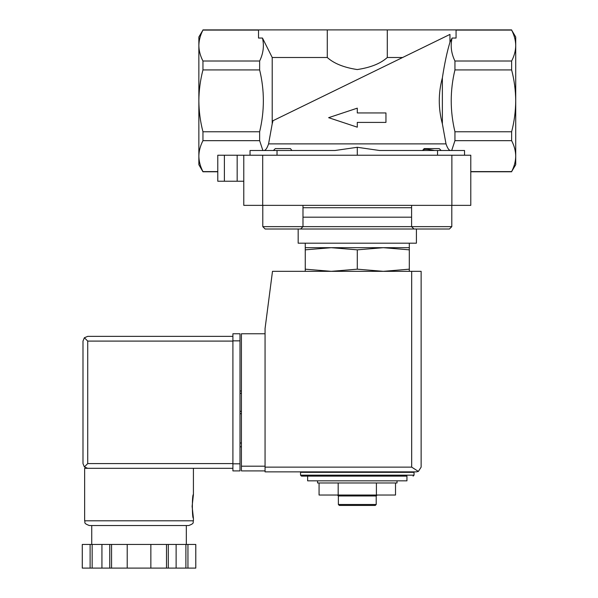 <?xml version="1.0" encoding="UTF-8"?>
<svg xmlns="http://www.w3.org/2000/svg" width="598" height="598" viewBox="0 0 598 598"><rect width="100%" height="100%" fill="white"/><g stroke="black" fill="none" stroke-linecap="round" stroke-linejoin="round"><path stroke-width="0.9" d="M357.29 155.226L357.29 147.287L334.992 150.502L357.29 147.287L379.588 150.502L437.542 150.502L437.542 155.226M441.152 150.502L439.261 148.603L424.132 148.603L422.674 150.502C423.048 148.909 427.002 148.909 434.537 150.502M291.906 150.502L290.449 148.603L275.312 148.603L273.421 150.502M263.83 150.502C265.46 150.591 267.044 148.386 268.577 143.879L272.21 123.838L272.21 57.498L262.477 38.04C264.286 45.74 263.344 53.394 259.637 61.011L202.954 61.011C200.308 55.92 198.94 50.763 198.857 45.545L198.857 36.994L202.954 30.087C200.308 35.177 198.94 40.328 198.857 45.545C198.947 40.335 200.308 35.185 202.954 30.087L258.515 30.087M442.37 123.838L442.37 77.845C438.244 93.109 438.244 108.44 442.37 123.838L446.003 143.879C447.536 148.379 449.12 150.591 450.743 150.502M305.264 271.335L305.264 269.175L331.277 271.335L357.29 269.175L383.303 271.335L409.309 269.175L409.309 271.335M397.012 480.844L397.012 482.975L317.56 482.975L317.56 480.844M307.634 480.844L406.946 480.844L406.946 476.113L307.634 476.113L307.634 480.844M300.54 475.171L414.04 475.171L414.04 472.33L300.54 472.33L300.54 475.171L301.482 476.113L406.946 476.113M309.525 472.33L309.525 471.859M395.517 482.975L395.517 495.032L319.063 495.032L319.063 482.975M338.176 495.032L338.176 482.975M376.404 495.032L376.404 482.975M376.209 504.488L338.371 504.488L339.32 505.437L375.26 505.437L376.209 504.488L376.209 495.974L377.151 495.032M338.371 504.488L338.371 495.974L376.209 495.974M338.371 495.974L337.429 495.032M305.264 249.844L305.264 247.684L409.309 247.684L409.309 249.844L383.303 247.684L357.29 249.844L331.277 247.684L305.264 249.844L305.264 269.175M357.29 249.844L357.29 269.175M409.309 249.844L409.309 269.175M385.949 122.403L385.949 112.947L357.29 112.947L357.29 108.156L328.631 117.679L357.29 127.187L357.29 122.403L385.949 122.403M262.477 38.04L258.515 38.04L258.515 29.9L202.954 29.9M217.777 155.226L217.777 181.239L237.167 181.239L237.167 155.226L217.777 155.226L217.777 171.783L202.954 171.783L198.857 164.689L198.857 100.838C198.955 90.305 200.315 79.997 202.954 69.921L259.637 69.921C264.6 90.41 264.6 111.026 259.637 131.762L202.954 131.762C200.315 121.678 198.947 111.37 198.857 100.838L198.857 45.545M202.954 69.921L202.954 61.011M259.637 69.921L259.637 61.011M272.21 123.838L272.994 120.714L449.965 34.407L449.965 42.241L452.095 38.04L456.065 38.04L456.065 29.9L327.285 29.9L327.285 57.498L272.21 57.498M327.285 29.9L258.515 29.9M515.723 45.545L515.723 36.994L511.626 30.087C514.273 35.177 515.64 40.328 515.723 45.545C515.64 50.763 514.273 55.92 511.626 61.011L511.626 69.921C514.258 79.997 515.625 90.305 515.723 100.838L515.723 156.13C515.64 161.348 514.273 166.506 511.626 171.596L515.723 164.689L515.723 156.13C515.633 150.92 514.265 145.77 511.626 140.672L511.626 131.762C514.265 121.678 515.625 111.37 515.723 100.838L515.723 45.545C515.633 40.335 514.265 35.185 511.626 30.087L456.065 30.087M449.965 34.407L402.626 57.498L387.295 57.498L387.295 29.9M272.994 120.714L402.626 57.498M327.285 57.498C333.931 63.508 343.917 67.522 357.253 69.555C370.588 67.552 380.605 63.53 387.295 57.498M202.954 171.783L202.954 171.596C200.308 166.506 198.94 161.348 198.857 156.13C198.947 150.92 200.308 145.77 202.954 140.672L202.954 131.762M259.637 131.762L259.637 140.672L202.954 140.672M259.637 140.672L262.881 150.502M334.992 150.502L250.039 150.502L250.039 155.226M452.095 38.04C450.287 45.74 451.236 53.394 454.943 61.011L511.626 61.011M511.626 69.921L454.943 69.921L454.943 61.011M449.965 42.241C447.117 51.555 444.583 63.425 442.37 77.845M454.943 69.921C449.98 90.41 449.98 111.026 454.943 131.762L511.626 131.762M217.777 171.596L202.954 171.596M464.541 155.226L464.541 150.502L437.542 150.502M511.626 140.672L454.943 140.672L451.699 150.502M454.943 140.672L454.943 131.762M217.777 181.239L217.777 171.783M237.167 181.239L243.782 181.239M237.167 155.226L470.79 155.226L470.79 205.361L243.782 205.361L243.782 155.226M511.626 171.596L470.79 171.596M265.146 229.004L300.615 229.004L265.146 229.004L271.963 229.004L265.146 229.004L262.784 226.642L411.596 226.642L411.596 205.361M298.17 243.192L298.17 229.004L293.805 229.004L449.434 229.004L416.41 229.004L416.41 243.192L298.17 243.192M305.264 247.684L305.264 243.192M262.784 226.642L262.784 205.361M413.958 229.004L411.596 226.642L451.796 226.642L451.796 205.361M265.064 333.759L241.42 333.759L241.42 470.91L265.064 470.91M416.41 471.859L265.064 471.859L265.064 328.556L272.494 271.335L421.134 271.335L421.134 467.128L418.368 471.433L416.41 471.859L418.368 471.433L421.134 467.128M418.368 471.433L411.678 467.128L265.064 467.128M241.42 443.006L240 443.006M241.42 446.796L240 446.796M240 413.689L241.42 413.689L240 413.689M240 390.987L241.42 390.987M232.906 463.585L87.719 463.585L84.37 466.926L87.719 468.309L232.906 468.309L84.639 468.309L84.639 520.806C85.656 522.248 82.703 523.115 89.371 525.537L188.691 525.537C195.359 523.115 192.406 522.248 193.416 520.806L84.639 520.806M192.115 506.379L193.416 518.204C192.01 518.9 192.01 493.858 193.416 494.561L192.115 506.379M166.506 568.1L166.506 544.457L195.77 544.457L195.77 568.1L82.277 568.1L82.277 544.457L82.285 568.1M166.506 544.457L109.763 544.457L109.763 568.1M111.557 544.457L111.557 568.1M168.3 544.457L168.3 568.1M109.763 544.457L82.285 544.457M84.37 466.926L82.987 463.585L82.987 341.092L84.37 337.75L87.719 341.092L232.906 341.092M87.719 336.36L232.906 336.36L87.719 336.36L84.37 337.75M186.322 544.457L186.322 525.537L139.028 525.537M187.944 544.457L187.944 568.1M185.896 544.457L185.896 568.1M176.126 544.457L176.126 568.1M150.853 544.457L150.853 568.1M127.21 544.457L127.21 568.1M101.937 544.457L101.937 568.1M92.159 544.457L92.159 568.1M90.111 544.457L90.111 568.1M240 340.853L240 470.91L232.906 470.91L232.906 333.759L240 333.759L240 340.853L232.906 340.853M268.577 143.879L446.003 143.879M224.392 181.239L224.392 155.226M277.031 150.502L277.031 155.226M262.701 205.361L262.701 155.226M451.879 205.361L451.879 155.226M302.984 207.723L411.596 207.723M302.984 217.179L411.596 217.179M411.678 467.128L411.678 271.335M241.42 466.186L265.064 466.186M240 393.349L241.42 393.349M240 411.319L241.42 411.319M87.719 463.585L87.719 341.092M240 463.816L232.906 463.816M414.04 475.171L413.098 476.113M405.055 472.33L405.055 471.859M511.626 29.9L456.065 29.9M511.626 171.783L470.79 171.783M409.309 247.684L409.309 243.192M300.615 229.004L302.984 226.642L302.984 205.361M451.796 226.642L449.434 229.004L451.796 226.642M193.416 468.309L193.416 494.561M193.416 518.204L193.416 520.806M195.785 544.457L195.785 568.1M91.733 525.537L91.733 544.457"/></g></svg>
